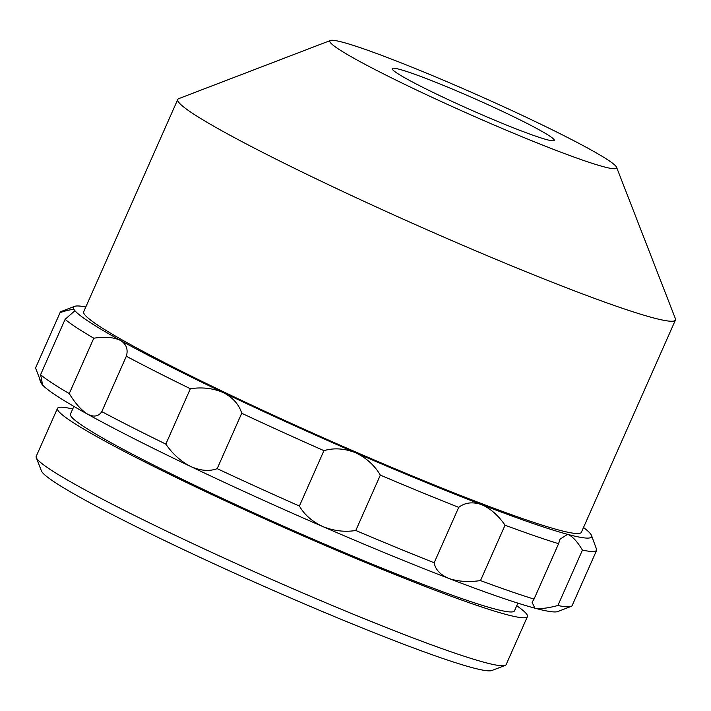 <?xml version="1.0" encoding="UTF-8"?>
<svg xmlns="http://www.w3.org/2000/svg" width="711" height="711" viewBox="0 0 711 711"><rect width="100%" height="100%" fill="white"/><g stroke="black" fill="none" stroke-linecap="round" stroke-linejoin="round"><path stroke-width="1.07" d="M549.372 135.854A88.635 5.901 23.9 0 0 457.608 91.292A88.635 5.901 23.9 0 0 392.223 69.047A88.635 5.901 23.9 0 0 397.094 73.171A88.635 5.901 23.9 0 0 483.516 115.449A88.635 5.901 23.9 0 0 553.931 140.707A88.635 5.901 23.9 0 0 549.372 135.854M338.516 49.059A156.838 10.452 23.9 0 0 500.891 127.918A156.838 10.452 23.9 0 0 616.579 167.281A156.838 10.452 23.9 0 0 607.949 159.975A156.838 10.452 23.9 0 0 455.04 85.169A156.838 10.452 23.9 0 0 330.455 40.483A156.838 10.452 23.9 0 0 338.516 49.059M330.455 40.483L178.808 98.607A272.18 18.13 23.9 0 0 177.759 99.469A272.18 18.13 23.9 0 0 192.805 113.493A272.18 18.13 23.9 0 0 466.416 246.859A272.18 18.13 23.9 0 0 675.45 320.012A272.18 18.13 23.9 0 0 675.388 318.661L616.579 167.281M177.759 99.469L83.685 311.765A272.18 18.13 23.9 0 0 98.731 325.789A272.18 18.13 23.9 0 0 372.333 459.146A272.18 18.13 23.9 0 0 581.376 532.308L675.45 320.012M73.855 406.381L70.433 414.104A242.842 16.175 23.9 0 0 368.751 562.73A242.842 16.175 23.9 0 0 514.462 610.873L517.884 603.15M72.7 408.976A257.009 17.126 23.9 0 0 57.475 408.363L36.208 456.364A257.009 17.126 23.9 0 0 36.27 457.635L41.425 470.922A246.886 16.451 23.9 0 0 344.666 620.801A246.886 16.451 23.9 0 0 491.852 670.517L505.157 665.425A257.009 17.126 23.9 0 0 506.143 664.607L527.411 616.615A257.009 17.126 23.9 0 0 516.737 605.745M36.27 457.635A257.009 17.126 23.9 0 0 50.41 469.607A257.009 17.126 23.9 0 0 351.936 613.664A257.009 17.126 23.9 0 0 505.157 665.425M57.475 408.363A257.009 17.126 23.9 0 0 71.687 421.605A257.009 17.126 23.9 0 0 330.028 547.532A257.009 17.126 23.9 0 0 527.411 616.615M571.04 606.456A293.43 19.553 -156.1 0 1 557.886 605.505C547.523 608.269 539.836 609.149 534.841 608.163A283.316 18.877 -156.1 0 1 448.783 578.425C440.189 574.728 435.319 569.502 434.172 562.757L458.711 507.37C464.976 502.526 472.575 501.602 481.507 504.588A283.316 18.877 23.9 0 0 567.565 534.325C572.222 536.023 577.181 541.293 582.433 550.127A293.43 19.553 23.9 0 0 596.707 550.145L572.168 605.523A293.43 19.553 -156.1 0 1 571.04 606.456L557.744 611.549A283.316 18.877 -156.1 0 1 534.841 608.163L532.086 602.244L534.041 599.089A293.43 19.553 -156.1 0 1 480.494 580.585C468.593 582.3 458.026 581.58 448.783 578.425A283.316 18.877 -156.1 0 1 388.828 554.491A283.316 18.877 -156.1 0 1 322.812 526.567C312.156 521.545 304.352 514.693 299.393 506.028A293.43 19.553 -156.1 0 1 217.175 468.647L241.713 413.26A293.43 19.553 23.9 0 0 323.932 450.65C334.001 447.717 344.533 448.41 355.536 452.729A283.316 18.877 23.9 0 0 481.507 504.588C490.403 508.454 498.242 515.324 505.041 525.198A293.43 19.553 23.9 0 0 558.588 543.702L560.028 539.178L567.565 534.325A283.316 18.877 23.9 0 0 591.481 535.41A283.316 18.877 23.9 0 0 590.637 533.97A283.316 18.877 23.9 0 0 583.5 527.518M434.172 562.757A293.43 19.553 -156.1 0 1 396.098 547.354A293.43 19.553 -156.1 0 1 355.784 530.486C344.853 532.255 333.859 530.948 322.812 526.567A283.316 18.877 -156.1 0 1 190.672 466.487C180.852 461.386 172.569 453.929 165.823 444.108A293.43 19.553 -156.1 0 1 101.797 411.625L126.336 356.247A293.43 19.553 23.9 0 0 190.361 388.73C202.217 386.944 213.229 388.25 223.396 392.641A283.316 18.877 23.9 0 0 355.536 452.729C366.236 457.813 374.501 465.27 380.332 475.108A293.43 19.553 23.9 0 0 420.645 491.976A293.43 19.553 23.9 0 0 458.711 507.37M355.784 530.486L380.332 475.108M101.797 411.625C98.669 416.415 93.994 417.304 87.782 414.282C81.472 410.371 75.295 403.475 69.251 393.583A293.43 19.553 -156.1 0 1 40.571 374.706C42.189 381.665 42.562 384.749 41.7 383.931L35.55 367.996A293.43 19.553 -156.1 0 1 35.63 367.765L60.168 312.378A293.43 19.553 23.9 0 0 60.088 312.618C68.247 309.889 73.02 309.045 74.424 310.094A283.316 18.877 23.9 0 0 120.506 340.436A283.316 18.877 23.9 0 0 223.396 392.641C232.995 397.689 239.1 404.559 241.713 413.26M35.55 367.996L60.088 312.618M85.809 306.974A283.316 18.877 23.9 0 0 74.602 306.352L61.297 311.454A293.43 19.553 23.9 0 0 60.168 312.378M74.602 306.352A283.316 18.877 23.9 0 0 74.424 310.094L74.406 311.169L65.119 319.328A293.43 19.553 23.9 0 0 93.79 338.205C104.944 336.499 113.849 337.245 120.506 340.436C126.389 344.177 128.327 349.448 126.336 356.247M69.251 393.583L93.79 338.205M40.571 374.706L65.119 319.328M165.823 444.108L190.361 388.73M299.393 506.028L323.932 450.65M534.041 599.089L558.588 543.702M480.494 580.585L505.041 525.198M217.175 468.647C209.452 471.535 200.618 470.815 190.672 466.487A283.316 18.877 -156.1 0 1 87.782 414.282A283.316 18.877 -156.1 0 1 41.7 383.931A283.316 18.877 -156.1 0 1 40.856 382.5L39.736 379.621M557.886 605.505L582.433 550.127M596.707 550.145A293.43 19.553 23.9 0 0 596.787 549.905L591.481 535.41M98.713 437.692L99.398 436.145M477.988 605.772L478.681 604.217"/></g></svg>
